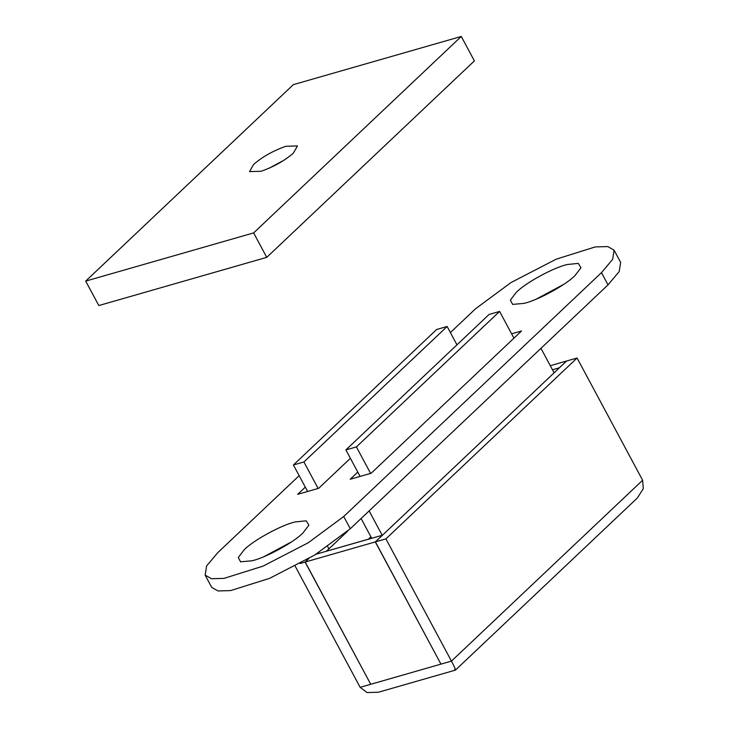 <?xml version="1.0" encoding="UTF-8"?>
<svg xmlns="http://www.w3.org/2000/svg" width="729" height="729" viewBox="0 0 729 729"><rect width="100%" height="100%" fill="white"/><g stroke="black" fill="none" stroke-linecap="round" stroke-linejoin="round"><path stroke-width="1.09" d="M318.126 488.466L303.92 461.967L447.123 326.483L456.965 344.844M328.925 548.864L327.713 546.586M307.629 491.474L293.423 464.984L436.625 329.499L447.123 326.483M319.202 553.311L318.764 552.5M293.423 464.984L303.92 461.967M575.044 275.507L580.967 267.762L578.307 263.397L567.463 264.49C554.304 267.178 525.299 282.888 516.269 292.375L510.373 300.075L512.642 304.394L523.85 303.392C537.009 300.703 566.023 284.993 575.044 275.507M563.699 284.392L536.052 299.218M302.972 532.926L308.886 525.181L306.235 520.825L295.391 521.918C282.232 524.607 253.218 540.307 244.197 549.794L238.292 557.494L240.57 561.813L251.778 560.811C264.937 558.122 293.942 542.412 302.972 532.926M291.618 541.82L263.98 556.637M511.612 333.827L521.536 330.975L371.179 473.239L350.184 479.263L357.784 472.073M299.154 475.663L217.771 552.664L206.599 565.95L205.15 575.126L211.702 587.346L218.035 590.964L230.628 590.581L269.566 578.361L314.773 554.997L350.275 528.744L608.032 284.866L619.194 271.58L620.652 262.404L614.091 250.184L607.758 246.566L595.174 246.94L556.227 259.169L511.02 282.533L475.527 308.786L450.385 332.579M205.15 575.126L211.483 578.735L224.067 578.361L263.014 566.141L308.221 542.777L343.714 516.515L350.275 528.744M614.091 250.184L612.642 259.36L601.471 272.646L343.714 516.515M305.305 487.136L297.705 494.326L318.701 488.302L350.403 458.304M347.66 531.14L326.419 551.233L368.4 539.187L370.915 536.817M261.128 171.269L249.555 171.607L253.546 164.499C262.331 156.853 273.102 150.785 285.85 146.274L297.432 145.937L293.432 153.054C284.656 160.69 273.885 166.768 261.128 171.269M268.828 168.353L284.055 160.198M85.703 281.102L98.816 305.551L266.75 257.355L474.388 60.899L461.275 36.45L293.34 84.646L85.703 281.102L253.637 232.906L461.275 36.45M253.637 232.906L266.75 257.355M552.473 369.785L559.316 367.826L566.506 361.092M316.04 554.213L382.497 535.195M300.138 563.499L305.096 562.077L370.715 684.239M295.172 566.169L360.144 687.329L370.742 684.285L305.196 562.041L308.95 558.496M305.196 562.041L375.307 541.92L440.936 664.083M370.742 684.285L440.954 664.128L375.417 541.893L385.914 538.877L451.451 661.121L642.623 480.247L643.297 488.676L637.31 498.035L455.425 670.124L378.406 692.24L367.033 692.55L360.144 687.329M550.286 365.694L566.479 361.046M305.096 562.077L308.759 558.605M375.307 541.92L382.47 535.15M454.668 669.577C456.263 671.072 455.197 668.247 451.451 661.121L440.954 664.128M375.417 541.893L566.588 361.019L577.076 358.012L642.623 480.247M385.914 538.877L577.076 358.012M370.605 473.403L356.399 446.913L499.602 311.429L513.936 338.165M540.964 348.316L554.104 372.829M382.178 535.232L369.129 510.901M360.108 476.42L345.901 449.921L489.104 314.436L499.602 311.429M371.681 538.248L361.092 518.501M345.901 449.921L356.399 446.913M601.471 272.646L608.032 284.866"/></g></svg>
